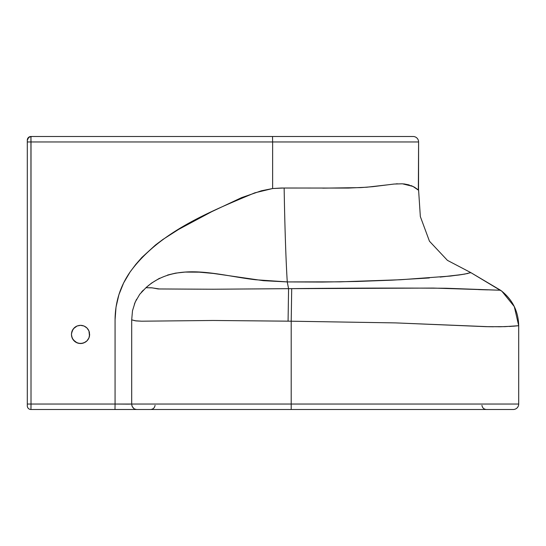 <?xml version="1.0" encoding="UTF-8"?>
<svg xmlns="http://www.w3.org/2000/svg" width="546" height="546" viewBox="0 0 546 546"><rect width="100%" height="100%" fill="white"/><g stroke="black" fill="none" stroke-linecap="round" stroke-linejoin="round"><path stroke-width="0.82" d="M72.12 330.951L71.608 332.657L72.12 330.958M71.478 333.531L72.946 329.402L72.133 330.924M77.034 326.023L75.512 326.836L77.034 326.023M75.082 327.136L74.12 327.969L75.082 327.136M86.957 327.975L84.057 326.037M88.937 330.924L88.159 329.45M88.083 329.347L86.985 328.003L88.083 329.347M89.633 334.398L88.95 330.965M76.986 326.044L74.106 327.989L72.127 330.944L74.099 327.989L77.054 326.017L80.535 325.327L84.016 326.017L80.549 325.327L84.016 326.017L86.971 327.989L88.943 330.944L89.496 336.022M82.487 325.539L84.023 326.017L80.535 325.327L77.436 325.866M77.512 325.839L77.109 325.996M78.808 325.491L80.494 325.327M89.455 332.623L88.95 330.958M78.761 325.498L80.535 325.327L77.054 326.017L73.498 328.658L71.826 331.777L71.437 334.425L71.608 336.2L72.966 339.482L75.478 341.994L78.761 343.352L77.218 342.902M72.966 329.375L73.498 328.658M410.128 136.5L30.938 136.5A3.638 3.638 0 0 0 27.3 140.138A3.638 3.638 0 0 1 30.938 136.5L28.228 137.708L27.3 140.138L28.385 137.544M30.269 136.561L30.89 136.5M28.931 137.107L29.545 136.78M74.106 327.989L75.334 326.958M75.73 326.699L76.781 326.133M80.835 325.327L82.016 325.443M88.943 330.944L86.971 327.989L84.016 326.017L85.442 326.761M85.838 327.027L86.759 327.784M88.104 329.368L88.875 330.78M89.053 331.217L89.401 332.357M89.401 336.493L89.053 337.633M88.875 338.07L87.094 340.731M86.753 341.066L85.838 341.823M85.217 342.226L82.487 343.311M82.016 343.407L80.835 343.523M80.358 343.523L78.761 343.352L82.309 343.352L85.592 341.994L86.971 340.861L88.943 337.906L89.633 334.425L88.943 337.906L86.971 340.861L84.016 342.833L86.957 340.875M76.781 342.717L75.73 342.151M75.334 341.892L72.502 338.704M309.957 188.029L281.265 188.022L272.631 188.534L261.384 190.793L241.544 197.652L211.814 211.636L178.699 229.368L162.913 239.455L155.48 245.018L141.837 257.487L135.715 264.489L130.071 272.024L123.628 282.944L118.898 294.71L116.018 307.132L115.063 319.847L115.063 404.04L31.013 404.04L31.013 141.96L27.3 141.96L27.3 140.37L27.3 404.04L27.3 141.96L418.598 141.96L418.345 190.022M512.824 409.5L30.938 409.5A3.638 3.638 0 0 1 27.3 405.862L27.3 404.04L31.013 404.04L30.938 136.5L272.427 136.5M412.872 136.5L411.95 136.5M417.99 189.694L414.51 187.217L410.776 185.497L412.947 186.411L402.416 183.797L394.11 184.043L372.754 186.677L360.735 187.619L322.809 188.145M409.5 185.067L403.508 183.886L409.5 185.067M397.522 183.797L395.98 183.886M386.732 184.937L366.81 187.217L348.239 188.077L284.145 188.008C284.725 223.28 285.845 259.684 287.264 281.913L255.658 279.757C218.666 275.6 176.228 260.456 145.925 287.728L145.83 287.81M131.702 319.833L131.695 404.04L128.781 404.129L115.063 404.04L115.069 319.847C115.179 302.3 120.181 286.357 130.071 272.024C159.5 231.668 209.589 211.889 254.798 192.834L272.631 188.534L272.631 141.96L272.631 188.534L284.145 188.001C284.725 223.28 285.845 259.684 287.264 281.913L340.11 281.845L400.559 279.743L450.627 276.044L464.714 274.099L470.761 272.584L500.546 290.247L446.062 288.247C395.741 287.94 344.287 288.07 291.707 288.636L291.202 321.205L395.775 322.904L485.612 326.644L500.682 326.747L513.759 326.18L518.7 325.696L514.298 306.579L501.931 291.291L500.546 290.247L433.34 288.07L288.568 288.67L287.257 281.92L322.509 282.057L357.637 281.449L392.144 280.159L429.34 277.955M72.113 330.978L71.437 334.425L72.127 337.906L74.106 340.861L77.041 342.827L73.232 339.858M143.311 290.131L141.394 292.206M136.561 299.283L134.371 304.115M462.257 274.515L440.124 277.081L459.152 274.979L468.058 273.437M469.813 272.973L470.761 272.584L447.42 260.353L429.463 241.223L420.345 216.585L418.605 190.295L412.947 186.411L417.833 189.551M167.554 275.061L175.559 273.137L185.067 272.079L199.222 272.161L213.322 273.444L263.493 280.685L287.257 281.92L288.568 288.67L213.227 289.23L159.377 288.977L151.447 287.776L145.925 287.728L139.742 294.274L135.19 302.102L132.487 310.783L131.702 319.847L136.029 320.905L141.605 321.198L213.138 320.475L291.202 321.205L291.707 288.636L213.227 289.23L158.142 288.957L152.259 287.858L145.925 287.728L151.515 283.115L159.562 278.248M288.568 288.67L288.076 321.157L213.138 320.475L141.605 321.198L135.333 320.802L131.702 319.847L131.702 404.04L291.202 404.04L291.202 321.205L288.076 321.157M291.202 321.205L291.202 404.04L518.7 404.04L518.7 325.696L505.084 326.644L489.1 326.72L395.775 322.904L291.202 321.205M413.138 136.5L272.522 136.5L272.631 141.96L418.598 141.96A5.46 5.46 0 0 0 413.138 136.5A5.46 5.46 0 0 1 418.598 141.96L418.536 190.226M408.647 184.814L404.17 183.947M126.863 404.129L126.31 404.122M121.164 404.081L120.557 404.081M119.827 404.067L118.748 404.06M485.612 326.644L489.1 326.72M489.182 326.72L493.482 326.774M498.375 326.774L500.757 326.747M509.377 326.46L511.309 326.351M131.879 405.494L131.695 404.04L291.202 404.04L291.202 409.5L291.202 404.04L518.7 404.04A5.46 5.46 0 0 1 513.24 409.5A5.46 5.46 0 0 0 518.7 404.04L518.7 325.696L517.901 325.791L518.7 325.696L514.298 306.579L501.931 291.291L470.761 272.584M498.648 290.158L494.321 290.028M487.66 289.871L478.576 289.605M469.819 272.966L470.577 272.686M518.7 325.696C518.386 311.65 512.796 300.184 501.931 291.291C512.796 300.184 518.386 311.65 518.7 325.696L516.755 325.914M27.3 140.472L27.3 140.138A3.638 3.638 0 0 0 27.3 140.233L28.87 137.142M513.24 409.5L136.561 409.5L134.528 408.995L133.128 407.896L132.057 406.094L131.702 404.04L31.013 404.04L30.938 409.5L136.316 409.493M134.077 408.729L132.303 406.668M115.063 404.04L114.994 409.145M30.992 407.903L31.013 404.04L27.3 404.04L27.3 405.862A3.638 3.638 0 0 0 30.938 409.5M31.013 141.96L272.631 141.96L272.522 136.5L30.938 136.5L31.013 141.96L30.938 136.5M72.127 330.944L72.502 330.146M71.635 336.309L72.127 337.913M86.985 340.847L88.93 337.933M88.95 337.892L89.455 336.22M89.462 336.206L88.95 337.885L89.633 334.439M81.429 343.482L80.555 343.523L81.429 343.482M82.589 343.291L84.023 342.833L80.535 343.523L77.054 342.833L75.505 342.008L77.034 342.827M77.43 342.977L78.747 343.345M72.311 338.315L72.509 338.711M89.551 335.64L89.633 334.452L89.551 335.64M87.292 340.52L88.083 339.503L87.292 340.52M88.118 339.455L88.759 338.315L88.118 339.455M74.12 340.881L75.082 341.714L74.12 340.881M72.202 338.076L72.952 339.455L72.202 338.076M71.608 336.193L72.12 337.892L71.608 336.193M74.038 340.8L73.266 339.905M78.726 343.345L77.505 343.004M83.988 342.84L82.603 343.284M30.917 136.834L31.258 136.848L30.917 136.834M155.064 405.344C154.62 407.896 153.112 409.282 150.532 409.5M481.934 405.344C482.377 407.896 483.886 409.282 486.472 409.5"/></g></svg>
